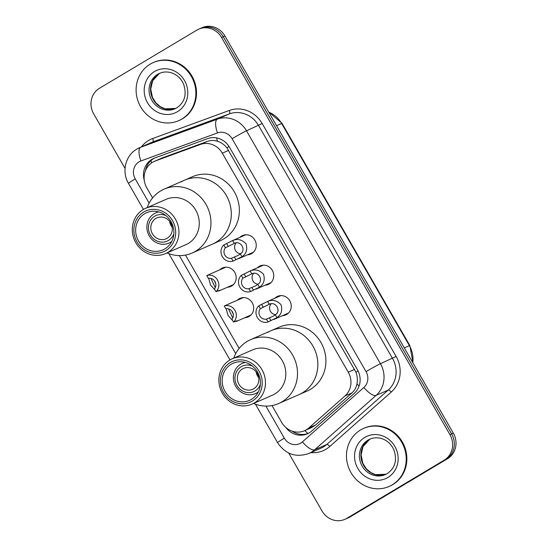 <?xml version="1.0" encoding="UTF-8"?>
<svg xmlns="http://www.w3.org/2000/svg" width="547" height="547" viewBox="0 0 547 547"><rect width="100%" height="100%" fill="white"/><g stroke="black" fill="none" stroke-linecap="round" stroke-linejoin="round"><path stroke-width="0.82" d="M239.866 237.384A10.147 9.449 66.3 0 1 241.637 235.989A10.147 9.449 66.3 0 1 242.622 235.483A10.147 9.449 66.3 0 1 255.093 240.448A10.147 9.449 66.3 0 1 251.75 253.562A10.147 9.449 66.3 0 1 250.765 254.068A10.147 9.449 66.3 0 1 247.497 254.806M257.363 267.811A10.147 9.449 66.3 0 1 259.141 266.416A10.147 9.449 66.3 0 1 260.119 265.91A10.147 9.449 66.3 0 1 272.591 270.881A10.147 9.449 66.3 0 1 269.247 283.996A10.147 9.449 66.3 0 1 268.262 284.502A10.147 9.449 66.3 0 1 265.001 285.24M274.861 298.245A10.147 9.449 66.3 0 1 276.638 296.85A10.147 9.449 66.3 0 1 277.616 296.344A10.147 9.449 66.3 0 1 290.088 301.308A10.147 9.449 66.3 0 1 286.744 314.422A10.147 9.449 66.3 0 1 285.76 314.928A10.147 9.449 66.3 0 1 282.498 315.667M237.289 300.241A10.147 9.449 66.3 0 1 239.066 298.847A10.147 9.449 66.3 0 1 240.044 298.341A10.147 9.449 66.3 0 1 252.516 303.312A10.147 9.449 66.3 0 1 249.172 316.426A10.147 9.449 66.3 0 1 248.188 316.932A10.147 9.449 66.3 0 1 244.926 317.67M219.791 269.815A10.147 9.449 66.3 0 1 221.569 268.42A10.147 9.449 66.3 0 1 222.547 267.914A10.147 9.449 66.3 0 1 235.019 272.878A10.147 9.449 66.3 0 1 231.675 285.999A10.147 9.449 66.3 0 1 230.69 286.505A10.147 9.449 66.3 0 1 227.429 287.243M272.009 405.58L281.671 422.38A19.029 17.716 -113.7 0 0 304.529 430.715L311.305 427.74L315.756 424.916L351.899 392.924C354.586 390.483 356.275 387.474 356.965 383.905C357.731 380.049 357.403 376.165 355.981 372.247L226.902 147.786C224.243 144.593 221.084 142.418 217.432 141.249C214.075 140.162 210.691 140.223 207.286 141.441L162.233 157.939L154.398 161.338A19.029 17.716 -113.7 0 0 152.558 162.281A19.029 17.716 -113.7 0 0 146.808 187.853L152.599 197.925M304.529 430.715A19.029 17.716 -113.7 0 0 308.864 427.932L345.007 395.939A19.029 17.716 -113.7 0 0 348.254 372.199L222.308 153.167A19.029 17.716 -113.7 0 0 200.4 144.456L155.348 160.955A19.029 17.716 -113.7 0 0 154.398 161.338M185.467 255.073L239.142 348.425M285.801 427.446A19.029 17.716 -113.7 0 0 307.38 433.819A19.029 17.716 -113.7 0 0 311.722 431.043L354.183 393.443A19.029 17.716 -113.7 0 0 357.43 369.704L229.562 147.334A19.029 17.716 -113.7 0 0 207.655 138.617L154.719 158.008A19.029 17.716 -113.7 0 0 153.769 158.384A19.029 17.716 -113.7 0 0 151.929 159.334A19.029 17.716 -113.7 0 0 144.285 180.469M145.475 170.637A19.029 17.716 66.3 0 1 153.625 158.589A19.029 17.716 66.3 0 1 154.63 158.042M125.051 168.408L93.687 113.872A19.029 17.716 66.3 0 1 99.431 88.299L196.865 30.106A19.029 17.716 66.3 0 1 198.705 29.155A19.029 17.716 66.3 0 1 221.562 37.49L449.921 434.619A19.029 17.716 66.3 0 1 444.178 460.191L346.743 518.385A19.029 17.716 66.3 0 1 344.904 519.329A19.029 17.716 66.3 0 1 322.046 511.001L288.72 453.039M344.904 519.329L348.295 517.845A19.029 17.716 66.3 0 0 350.135 516.894L447.569 458.701A19.029 17.716 66.3 0 0 453.313 433.128L224.954 35.999A19.029 17.716 66.3 0 0 202.096 27.671L200.4 28.41A19.029 17.716 66.3 0 1 223.258 36.745L451.617 433.874A19.029 17.716 66.3 0 1 445.873 459.446L348.439 517.64A19.029 17.716 66.3 0 1 346.6 518.59A19.029 17.716 66.3 0 0 348.439 517.64L445.873 459.446A19.029 17.716 66.3 0 0 451.617 433.874L223.258 36.745A19.029 17.716 66.3 0 0 200.4 28.41L198.705 29.155M308.214 433.422A19.029 17.716 66.3 0 1 291.968 431.084M181.782 119.075A31.712 29.524 66.3 0 1 178.712 120.655A31.712 29.524 66.3 0 1 139.738 105.133A31.712 29.524 66.3 0 1 150.199 64.149A31.712 29.524 66.3 0 1 153.269 62.57A31.712 29.524 66.3 0 1 192.243 78.084A31.712 29.524 66.3 0 1 181.782 119.075M153.269 62.57L153.905 62.29A31.712 29.524 66.3 0 1 192.879 77.811A31.712 29.524 66.3 0 1 182.418 118.795A31.712 29.524 66.3 0 1 179.348 120.374L178.712 120.655M155.868 218.444A11.419 10.625 66.3 0 1 156.975 217.877A11.419 10.625 66.3 0 1 171.006 223.463A11.419 10.625 66.3 0 1 167.238 238.218A11.419 10.625 66.3 0 1 166.138 238.793A11.419 10.625 66.3 0 1 152.107 233.2A11.419 10.625 66.3 0 1 155.868 218.444M173.843 233.925A13.955 12.991 66.3 0 1 168.503 240.42A13.955 12.991 66.3 0 1 150.391 235.005A13.955 12.991 66.3 0 1 154.61 216.25A13.955 12.991 66.3 0 1 165.775 215.511M171.737 241.5A16.492 15.35 66.3 0 1 170.616 242.246A16.492 15.35 66.3 0 1 169.023 243.066A16.492 15.35 66.3 0 1 148.75 234.998A16.492 15.35 66.3 0 1 154.192 213.679A16.492 15.35 66.3 0 1 155.786 212.858A16.492 15.35 66.3 0 1 158.78 211.921M215.805 242.389A34.878 32.478 66.3 0 1 212.434 244.126A34.878 32.478 -113.7 0 0 226.349 195.505A34.878 32.478 -113.7 0 0 184.442 180.23A34.878 32.478 66.3 0 1 227.313 197.303A34.878 32.478 66.3 0 1 215.805 242.389M181.064 181.966A34.878 32.478 66.3 0 1 184.442 180.23L192.496 176.702A34.878 32.478 66.3 0 1 235.367 193.775A34.878 32.478 66.3 0 1 223.86 238.861A34.878 32.478 66.3 0 1 220.489 240.598L192.086 253.042A34.878 32.478 66.3 0 1 167.04 252.933M172.196 227.251A11.419 10.625 66.3 0 1 169.57 221.248M147.191 207.628A34.878 32.478 66.3 0 1 164.093 189.146A34.878 32.478 66.3 0 1 206 204.421A34.878 32.478 66.3 0 1 192.086 253.042M145.693 208.277L166.042 199.368A24.731 23.029 66.3 0 1 195.758 210.198A24.731 23.029 66.3 0 1 185.891 244.673L165.543 253.589A24.731 23.029 66.3 0 1 135.827 242.752A24.731 23.029 66.3 0 1 145.693 208.277A24.731 23.029 66.3 0 1 175.409 219.115A24.731 23.029 66.3 0 1 165.543 253.589M172.537 220.694A22.195 20.663 66.3 0 1 165.83 250.533A22.195 20.663 66.3 0 1 137.01 241.911A22.195 20.663 66.3 0 1 143.717 212.079A22.195 20.663 66.3 0 1 172.537 220.694M138.535 241.001A20.294 18.892 66.3 0 1 146.63 212.715A20.294 18.892 66.3 0 1 171.013 221.603A20.294 18.892 66.3 0 1 162.917 249.897A20.294 18.892 66.3 0 1 138.535 241.001M392.137 484.895A31.712 29.524 66.3 0 1 389.067 486.474A31.712 29.524 66.3 0 1 350.094 470.953A31.712 29.524 66.3 0 1 360.555 429.969A31.712 29.524 66.3 0 1 363.625 428.39A31.712 29.524 66.3 0 1 402.599 443.904A31.712 29.524 66.3 0 1 392.137 484.895M363.625 428.39L364.261 428.11A31.712 29.524 66.3 0 1 403.235 443.631A31.712 29.524 66.3 0 1 392.773 484.615A31.712 29.524 66.3 0 1 389.703 486.194L389.067 486.474M242.41 368.952A11.419 10.625 66.3 0 1 243.518 368.384A11.419 10.625 66.3 0 1 257.548 373.97A11.419 10.625 66.3 0 1 253.781 388.726A11.419 10.625 66.3 0 1 252.68 389.293A11.419 10.625 66.3 0 1 238.649 383.707A11.419 10.625 66.3 0 1 242.41 368.952M260.386 384.425A13.955 12.991 66.3 0 1 255.046 390.92A13.955 12.991 66.3 0 1 236.933 385.505A13.955 12.991 66.3 0 1 241.152 366.75A13.955 12.991 66.3 0 1 252.317 366.018M258.28 392.001A16.492 15.35 66.3 0 1 257.158 392.746A16.492 15.35 66.3 0 1 255.565 393.567A16.492 15.35 66.3 0 1 235.292 385.498A16.492 15.35 66.3 0 1 240.735 364.186A16.492 15.35 66.3 0 1 242.328 363.365A16.492 15.35 66.3 0 1 245.323 362.429M302.347 392.89A34.878 32.478 66.3 0 1 298.977 394.626A34.878 32.478 -113.7 0 0 312.891 346.012A34.878 32.478 -113.7 0 0 270.984 330.73A34.878 32.478 66.3 0 1 313.855 347.803A34.878 32.478 66.3 0 1 302.347 392.89M267.606 332.467A34.878 32.478 66.3 0 1 270.984 330.73L279.038 327.202A34.878 32.478 66.3 0 1 321.909 344.275A34.878 32.478 66.3 0 1 310.402 389.361A34.878 32.478 66.3 0 1 307.031 391.098L278.628 403.542A34.878 32.478 66.3 0 1 253.582 403.44M258.738 377.751A11.419 10.625 66.3 0 1 256.112 371.748M233.733 358.128A34.878 32.478 66.3 0 1 250.635 339.646A34.878 32.478 66.3 0 1 292.542 354.921A34.878 32.478 66.3 0 1 278.628 403.542M232.236 358.784L252.584 349.868A24.731 23.029 66.3 0 1 282.3 360.699A24.731 23.029 66.3 0 1 272.433 395.18L252.092 404.089A24.731 23.029 66.3 0 1 222.376 393.259A24.731 23.029 66.3 0 1 232.236 358.784A24.731 23.029 66.3 0 1 261.951 369.615A24.731 23.029 66.3 0 1 252.092 404.089M259.08 371.201A22.195 20.663 66.3 0 1 252.372 401.033A22.195 20.663 66.3 0 1 223.552 392.418A22.195 20.663 66.3 0 1 230.26 362.586A22.195 20.663 66.3 0 1 259.08 371.201M225.077 391.508A20.294 18.892 66.3 0 1 233.172 363.222A20.294 18.892 66.3 0 1 257.555 372.11A20.294 18.892 66.3 0 1 249.459 400.397A20.294 18.892 66.3 0 1 225.077 391.508M210.978 278.444L215.258 287.558M214.663 281.055A6.345 5.908 -113.7 0 0 215.682 283.387M210.28 274.054L206.752 275.558A9.511 8.855 -113.7 0 1 217.487 279.996A9.511 8.855 -113.7 0 1 216.038 291.708L218.944 290.436L219.75 290.532L218.978 290.908L217.603 291.025M219.86 290.293L218.978 290.908L218.752 290.519M215.135 290.129L210.533 285.008L208.687 278.341M216.038 291.708L214.41 288.871A6.345 5.908 -113.7 0 0 214.95 281.514A6.345 5.908 -113.7 0 0 208.386 278.396L206.752 275.558M228.475 308.877L232.755 317.992M232.16 311.489A6.345 5.908 -113.7 0 0 233.179 313.814M227.778 304.481L224.256 305.992A9.511 8.855 -113.7 0 1 234.984 310.429A9.511 8.855 -113.7 0 1 233.535 322.135L236.448 320.863L237.254 320.959L236.482 321.342L235.101 321.451M237.357 320.72L236.482 321.342L236.249 320.945M232.632 320.556L228.031 315.434L226.184 308.768M233.535 322.135L231.907 319.304A6.345 5.908 -113.7 0 0 232.448 311.94A6.345 5.908 -113.7 0 0 225.884 308.823L224.256 305.992M234.28 243.394L225.412 247.784A6.345 5.908 -113.7 0 0 224.879 255.141A6.345 5.908 -113.7 0 0 231.443 258.259L233.07 261.097L241.959 256.748C246.3 253.835 247.661 249.535 246.041 243.853C241.918 239.545 237.453 238.451 232.653 240.571L234.28 243.394C240.776 240.071 246.608 250.218 240.331 253.924L241.959 256.748M231.443 258.259L238.246 255.353L240.331 253.924M233.07 261.097A9.511 8.855 -113.7 0 1 222.335 256.659A9.511 8.855 -113.7 0 1 223.785 244.947L232.653 240.571M223.785 244.947L225.412 247.784M236.085 243.059A6.345 5.908 -113.7 0 0 235.094 249.726A6.345 5.908 -113.7 0 0 240.536 253.733M251.777 273.828L242.916 278.211A6.345 5.908 -113.7 0 0 242.376 285.575A6.345 5.908 -113.7 0 0 248.94 288.693L250.567 291.524L259.456 287.175C263.798 284.262 265.158 279.968 263.538 274.279C259.415 269.979 254.95 268.885 250.15 271.004L251.777 273.828C258.273 270.498 264.105 280.645 257.828 284.351L259.456 287.175M248.94 288.693L255.75 285.78L257.828 284.351M250.567 291.524A9.511 8.855 -113.7 0 1 239.839 287.086A9.511 8.855 -113.7 0 1 241.282 275.38L250.15 271.004M241.282 275.38L242.916 278.211M253.582 273.486A6.345 5.908 -113.7 0 0 252.591 280.16A6.345 5.908 -113.7 0 0 258.034 284.166M269.274 304.255L260.413 308.645A6.345 5.908 -113.7 0 0 259.873 316.002A6.345 5.908 -113.7 0 0 266.437 319.12L268.064 321.957L276.953 317.609C281.295 314.696 282.655 310.395 281.035 304.713C276.912 300.406 272.454 299.312 267.647 301.431L269.274 304.255C275.77 300.932 281.602 311.079 275.326 314.785L276.953 317.609M266.437 319.12L273.247 316.214L275.326 314.785M268.064 321.957A9.511 8.855 -113.7 0 1 257.336 317.52A9.511 8.855 -113.7 0 1 258.779 305.807L267.647 301.431M258.779 305.807L260.413 308.645M271.08 303.92A6.345 5.908 -113.7 0 0 270.088 310.587A6.345 5.908 -113.7 0 0 275.531 314.593M162.233 157.939L155.348 160.955M307.954 433.518A19.029 6.646 -131.5 0 1 304.829 430.578M229.063 146.514A19.029 0.807 150.1 0 0 226.902 147.786M217.432 141.249A19.029 6.933 -110.1 0 1 216.619 137.912M358.114 370.989A19.029 0.807 150.1 0 0 355.981 372.247M151.54 162.944A19.029 6.933 -110.1 0 1 151.047 160.49M359.112 386.011A19.029 6.646 -131.5 0 1 356.965 383.905M207.286 141.441L200.4 144.456M228.68 150.377L222.308 153.167M354.627 369.403L348.254 372.199M351.899 392.924L345.007 395.939M315.756 424.916L308.864 427.932M265.869 406.093L284.31 438.161A12.684 11.808 -113.7 0 0 300.775 443.084A12.684 11.808 -113.7 0 0 302.443 441.867L363.878 387.467A12.684 11.808 -113.7 0 0 366.046 371.645L232.113 138.726A12.684 11.808 -113.7 0 0 217.508 132.914L140.921 160.968A12.684 11.808 -113.7 0 0 139.061 161.85A12.684 11.808 -113.7 0 0 135.225 178.896L149.16 203.128M136.982 149.01A25.367 23.617 66.3 0 1 139.437 147.745L136.798 149.105C125.325 155.587 121.523 171.963 128.47 183.368A12.684 0.54 -29.9 0 1 135.225 178.896M140.921 160.968A12.684 4.622 -110.1 0 1 140.695 147.239L217.289 119.191A25.367 23.617 66.3 0 1 246.506 130.808L380.432 363.721A25.367 23.617 66.3 0 1 376.104 395.378L314.662 449.771A25.367 23.617 66.3 0 1 311.332 452.212A25.367 23.617 66.3 0 1 308.877 453.477L320.959 448.184A25.367 23.617 -113.7 0 0 323.414 446.92A25.367 23.617 -113.7 0 0 326.744 444.479L388.185 390.086A25.367 23.617 -113.7 0 0 392.514 358.429L258.581 125.516A25.367 23.617 -113.7 0 0 229.371 113.899L152.777 141.946A25.367 23.617 -113.7 0 0 151.519 142.452L139.437 147.745A25.367 23.617 66.3 0 1 140.695 147.239L152.777 141.946A3.173 1.156 69.9 0 0 152.722 138.514L229.316 110.467A28.54 26.571 66.3 0 1 262.184 123.533L396.11 356.453A28.54 26.571 66.3 0 1 391.242 392.062L329.8 446.455A28.54 26.571 66.3 0 1 310.867 452.601M329.8 446.455A3.173 1.108 48.5 0 0 326.744 444.479L314.662 449.771A12.684 4.431 -131.5 0 1 302.443 441.867M141.427 146.869A28.54 26.571 66.3 0 1 148.545 140.504A28.54 26.571 66.3 0 1 152.722 138.514M221.562 37.49L224.954 35.999M346.743 518.385L350.135 516.894M444.178 460.191L447.569 458.701M449.921 434.619L453.313 433.128M217.508 132.914A12.684 4.622 -110.1 0 1 217.289 119.191L229.371 113.899A3.173 1.156 69.9 0 0 229.316 110.467M232.113 138.726A12.684 0.54 -29.9 0 1 246.506 130.808L262.184 123.533M363.878 387.467A12.684 4.431 -131.5 0 0 376.104 395.378L388.185 390.086A3.173 1.108 48.5 0 1 391.242 392.062M366.046 371.645A12.684 0.54 -29.9 0 1 380.432 363.721L396.11 356.453M179.327 255.593L235.702 353.629M255.442 404.171L277.555 442.626A12.684 0.54 -29.9 0 1 284.31 438.161M276.515 125.666L282.026 123.307L409.826 345.547L409.402 345.677L281.602 123.437A25.367 23.617 -113.7 0 0 268.741 112.156M412.773 362.627A25.367 23.617 -113.7 0 0 409.402 345.677L404.308 347.906M176.784 107.862A19.33 17.996 66.3 0 1 175.019 108.757A19.33 17.996 66.3 0 1 151.259 99.301A19.33 17.996 66.3 0 1 157.639 74.31A19.33 17.996 66.3 0 1 159.505 73.346C163.136 71.787 166.951 71.561 170.965 72.669C176.626 74.419 180.811 78.18 183.512 83.951C187.019 94.289 184.79 102.248 176.831 107.827L175.019 108.757M177.515 111.65A23.138 21.538 66.3 0 1 147.478 102.665A23.138 21.538 66.3 0 1 154.466 71.575A23.138 21.538 66.3 0 1 184.503 80.553A23.138 21.538 66.3 0 1 177.515 111.65M160.257 73.045L159.177 73.633L152.661 80.778L150.746 89.045L152.435 97.373L155.998 103L160.592 106.836L165.119 108.812L175.751 108.415A19.33 17.996 66.3 0 1 152.551 98.255A19.33 17.996 66.3 0 1 159.122 73.66A19.33 17.996 66.3 0 1 160.25 73.045M387.139 473.681A19.33 17.996 66.3 0 1 385.375 474.577A19.33 17.996 66.3 0 1 361.615 465.121A19.33 17.996 66.3 0 1 367.994 440.13A19.33 17.996 66.3 0 1 369.861 439.166C373.492 437.607 377.307 437.381 381.321 438.489C386.982 440.239 391.167 444 393.867 449.771C397.375 460.109 395.146 468.068 387.187 473.647L385.375 474.577M387.871 477.469A23.138 21.538 66.3 0 1 357.834 468.485A23.138 21.538 66.3 0 1 364.822 437.395A23.138 21.538 66.3 0 1 394.859 446.373A23.138 21.538 66.3 0 1 387.871 477.469M370.613 438.865L369.533 439.453L363.017 446.598L361.102 454.865L362.791 463.193L366.353 468.82L370.948 472.656L375.474 474.632L386.107 474.235A19.33 17.996 66.3 0 1 362.907 464.075A19.33 17.996 66.3 0 1 369.478 439.48A19.33 17.996 66.3 0 1 370.606 438.865M234.348 256.987L235.976 259.818M226.69 243.675L228.325 246.506M251.846 287.421L253.473 290.252M244.188 274.109L245.822 276.939M269.343 317.848L270.97 320.679M261.692 304.535L263.319 307.366M277.555 442.626C285.418 454.249 295.859 457.866 308.877 453.477M128.47 183.368L143.458 209.426M168.9 253.671L230 359.926M409.826 345.547L413.019 363.058M268.577 111.861L282.026 123.307M169.023 243.066L171.478 241.986M155.786 212.858L158.247 211.785M184.442 180.23L164.093 189.146M255.565 393.567L258.02 392.493M242.328 363.365L244.789 362.285M270.984 330.73L250.635 339.646M210.438 273.91L225.815 267.175M219.34 290.778L233.446 284.604M227.935 304.344L243.312 297.602M236.837 321.212L250.943 315.031M238.663 258.683L253.521 252.174M231.784 240.926L245.89 234.745M256.16 289.11L271.018 282.601M249.282 271.353L263.387 265.172M273.657 319.544L288.522 313.028M266.779 301.787L280.885 295.606"/></g></svg>

